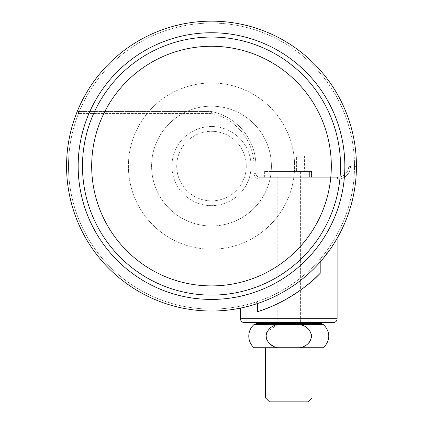 <?xml version="1.0" encoding="UTF-8"?>
<svg xmlns="http://www.w3.org/2000/svg" width="423" height="423" viewBox="0 0 423 423"><rect width="100%" height="100%" fill="white"/><g stroke="black" fill="none" stroke-linecap="round" stroke-linejoin="round"><path stroke-width="0.32" stroke-dasharray="2.12 1.59" d="M257.401 311.688C277.826 305.908 305.12 289.596 320.2 273.284A152.666 152.666 0 0 1 257.401 311.688L257.401 301.525A143.006 143.006 0 0 1 78.525 113.47A143.006 143.006 0 0 0 257.401 301.525L255.27 304.253A144.936 144.936 0 0 1 76.732 112.761A1.93 1.93 0 0 1 78.525 111.54L211.5 111.54L78.525 111.54A1.93 1.93 0 0 0 76.732 112.761A144.936 144.936 0 0 0 255.27 304.253L240.486 308.097L255.27 304.253L257.401 301.525L257.401 303.561M300.393 177.242L277.202 177.242L300.393 177.242L300.393 322.617L277.202 322.617L300.393 322.617L277.202 322.617L300.393 322.617L300.393 171.447L298.839 171.447L300.393 171.447M277.202 177.242L277.202 322.617L277.202 177.242L298.839 177.242L277.202 177.242M335.672 240.84L322.326 259.489C330.268 250.316 336.92 238.815 337.11 238.392M322.326 259.489C321.284 260.748 320.576 260.584 320.2 259.008C320.571 260.584 321.284 260.742 322.326 259.489A144.936 144.936 0 0 0 356.425 168.047A1.93 1.93 0 0 0 354.49 166.086L350.498 166.086L354.49 166.086A1.93 1.93 0 0 1 356.425 168.047A144.936 144.936 0 0 1 322.326 259.489A144.936 144.936 0 0 0 356.425 168.047A144.936 144.936 0 0 1 322.326 259.489M320.2 261.959L320.2 259.008A143.006 143.006 0 0 0 354.49 168.021L350.498 168.021A13.087 13.087 0 0 1 337.549 179.178L259.812 179.178A5.795 5.795 0 0 1 254.017 173.377L254.017 166.086A53.763 53.763 0 0 0 211.299 113.47L78.525 113.47L211.299 113.47A53.763 53.763 0 0 1 254.017 166.086L254.017 173.377A5.795 5.795 0 0 0 259.812 179.178L337.549 179.178A13.087 13.087 0 0 0 350.498 168.021L354.49 168.021A143.006 143.006 0 0 1 320.2 259.008L320.2 273.284M244.351 322.617L333.245 322.617M255.947 173.377L255.947 166.086L255.947 173.377A3.865 3.865 0 0 0 259.812 177.242L337.549 177.242L259.812 177.242A3.865 3.865 0 0 1 255.947 173.377A3.865 3.865 0 0 0 259.812 177.242A3.865 3.865 0 0 1 255.947 173.377L254.017 173.377L255.947 173.377M350.498 166.086A1.93 1.93 0 0 0 348.584 167.735A11.157 11.157 0 0 1 337.549 177.242A11.157 11.157 0 0 0 348.584 167.735A1.93 1.93 0 0 1 350.498 166.086L350.498 168.021L350.498 166.086A1.93 1.93 0 0 0 348.584 167.735A11.157 11.157 0 0 1 337.549 177.242A11.157 11.157 0 0 0 348.584 167.735A1.93 1.93 0 0 1 350.498 166.086M211.5 111.54L211.299 113.47L211.5 111.54A55.693 55.693 0 0 1 255.947 166.086A55.693 55.693 0 0 0 211.5 111.54A55.693 55.693 0 0 1 255.947 166.086A55.693 55.693 0 0 0 211.5 111.54M311.566 171.447L264.645 171.447L311.566 171.447L311.566 177.242L298.839 177.242L311.566 177.242L311.566 171.447L309.636 171.447L311.566 171.447M298.839 171.447L298.839 177.242L298.839 171.447L309.636 171.447L298.839 171.447M311.989 347.738L265.612 347.738L311.989 347.738M273.311 346.178L277.366 347.738L254.017 347.738M269.789 343.862L266.569 339.426L266.215 333.985M266.871 332.171L277.366 324.552L320.491 324.552L257.105 324.552M255.947 322.617L321.649 322.617L255.947 322.617M304.417 155.987L280.988 155.987L280.988 171.447L296.608 171.447L273.179 171.447L280.988 171.447L280.988 155.987L296.608 155.987L296.608 171.447L296.608 155.987L304.417 155.987L304.417 171.447L301.07 171.447L304.417 171.447M277.366 347.738L323.584 347.738M304.29 326.112L306.204 327.217M307.918 328.523L309.425 330.104M310.656 340.266L309.419 342.196M307.923 343.762L306.189 345.089M304.301 346.173L300.235 347.738M323.584 324.552L277.366 324.552M311.989 397.985L265.612 397.985M269.472 401.85L308.124 401.85M311.45 177.242L264.645 177.242L311.45 177.242L311.45 171.447L311.45 177.242M273.179 155.987L280.988 155.987L273.179 155.987L273.179 171.447M211.5 131.299A34.786 34.786 0 0 1 246.286 166.086A34.786 34.786 0 0 1 211.5 200.872A34.786 34.786 0 0 1 176.714 166.086A34.786 34.786 0 0 1 211.5 131.299A34.786 34.786 0 0 1 246.286 166.086A34.786 34.786 0 0 1 211.5 200.872A34.786 34.786 0 0 1 176.714 166.086A34.786 34.786 0 0 1 211.5 131.299A34.786 34.786 0 0 1 246.286 166.086A34.786 34.786 0 0 1 211.5 200.872A34.786 34.786 0 0 1 176.714 166.086A34.786 34.786 0 0 1 211.5 131.299A34.786 34.786 0 0 1 246.286 166.086A34.786 34.786 0 0 1 211.5 200.872A34.786 34.786 0 0 1 176.714 166.086A34.786 34.786 0 0 1 211.5 131.299A34.786 34.786 0 0 1 246.286 166.086A34.786 34.786 0 0 1 211.5 200.872M211.5 106.178A59.907 59.907 0 0 1 271.407 166.086A59.907 59.907 0 0 1 211.5 225.993A59.907 59.907 0 0 1 151.593 166.086A59.907 59.907 0 0 1 211.5 106.178A59.907 59.907 0 0 1 271.407 166.086A59.907 59.907 0 0 1 211.5 225.993A59.907 59.907 0 0 1 151.593 166.086A59.907 59.907 0 0 1 211.5 106.178M211.5 249.184A83.098 83.098 0 0 1 128.402 166.086A83.098 83.098 0 0 1 211.5 82.987A83.098 83.098 0 0 1 294.598 166.086A83.098 83.098 0 0 1 211.5 249.184A83.098 83.098 0 0 1 128.402 166.086A83.098 83.098 0 0 1 211.5 82.987A83.098 83.098 0 0 1 294.598 166.086A83.098 83.098 0 0 1 211.5 249.184A83.098 83.098 0 0 1 128.402 166.086A83.098 83.098 0 0 1 211.5 82.987A83.098 83.098 0 0 1 294.598 166.086A83.098 83.098 0 0 1 211.5 249.184A83.098 83.098 0 0 1 128.402 166.086A83.098 83.098 0 0 1 211.5 82.987A83.098 83.098 0 0 1 294.598 166.086A83.098 83.098 0 0 1 211.5 249.184M211.5 21.15A144.936 144.936 0 0 1 356.436 166.086A144.936 144.936 0 0 1 211.5 311.021A144.936 144.936 0 0 0 356.436 166.086A144.936 144.936 0 0 0 211.5 21.15A144.936 144.936 0 0 1 356.436 166.086A144.936 144.936 0 0 1 211.5 311.021A144.936 144.936 0 0 1 66.564 166.086A144.936 144.936 0 0 1 211.5 21.15A144.936 144.936 0 0 1 356.436 166.086A144.936 144.936 0 0 1 211.5 311.021A144.936 144.936 0 0 0 255.27 304.253A144.936 144.936 0 0 1 76.732 112.761L78.525 113.47L78.525 111.54A1.93 1.93 0 0 0 76.732 112.761A1.93 1.93 0 0 1 78.525 111.54L78.525 113.47L76.732 112.761M211.5 295.111A129.026 129.026 0 0 1 82.474 166.086A129.026 129.026 0 0 1 211.5 37.06A129.026 129.026 0 0 1 340.526 166.086A129.026 129.026 0 0 1 211.5 295.111M211.5 285.9A119.815 119.815 0 0 1 91.685 166.086A119.815 119.815 0 0 1 211.5 46.271A119.815 119.815 0 0 1 331.315 166.086A119.815 119.815 0 0 1 211.5 285.9M337.11 318.752L240.486 318.752M354.49 168.021L354.49 166.086A1.93 1.93 0 0 1 356.425 168.047A1.93 1.93 0 0 0 354.49 166.086L354.49 168.021L356.425 168.047L354.49 168.021M348.584 167.735L350.498 168.021L348.584 167.735M337.549 177.242L337.549 179.178L337.549 177.242M259.812 177.242L259.812 179.178L259.812 177.242M255.947 166.086L254.017 166.086L255.947 166.086M309.636 171.447L309.636 177.242L309.636 171.447M321.649 323.389L255.947 323.389M211.5 205.647A39.561 39.561 0 0 1 171.939 166.086A39.561 39.561 0 0 1 211.5 126.525A39.561 39.561 0 0 1 251.061 166.086A39.561 39.561 0 0 1 211.5 205.647A39.561 39.561 0 0 1 171.939 166.086A39.561 39.561 0 0 1 211.5 126.525A39.561 39.561 0 0 1 251.061 166.086A39.561 39.561 0 0 1 211.5 205.647M211.5 23.08A143.006 143.006 0 0 1 354.506 166.086A143.006 143.006 0 0 1 211.5 309.091A143.006 143.006 0 0 1 68.494 166.086A143.006 143.006 0 0 1 211.5 23.08A143.006 143.006 0 0 1 354.506 166.086A143.006 143.006 0 0 1 211.5 309.091A143.006 143.006 0 0 1 68.494 166.086A143.006 143.006 0 0 1 211.5 23.08M211.5 32.745A133.34 133.34 0 0 1 344.84 166.086A133.34 133.34 0 0 1 211.5 299.426A133.34 133.34 0 0 1 78.16 166.086A133.34 133.34 0 0 1 211.5 32.745M264.645 171.447L264.645 177.242"/><path stroke-width="0.63" d="M240.486 308.097L240.486 318.752A3.865 3.865 0 0 0 244.351 322.617L333.245 322.617A3.865 3.865 0 0 0 337.11 318.752L337.11 238.392L335.672 240.84M257.401 303.561L257.401 311.688C277.826 305.908 305.12 289.596 320.2 273.284L320.2 261.959M320.2 273.284A152.666 152.666 0 0 1 257.401 311.688M211.5 311.021A144.936 144.936 0 0 1 76.732 112.761A144.936 144.936 0 0 1 356.436 166.086A144.936 144.936 0 0 1 211.5 311.021A144.936 144.936 0 0 1 66.564 166.086A144.936 144.936 0 0 1 211.5 21.15A144.936 144.936 0 0 0 66.564 166.086A144.936 144.936 0 0 0 211.5 311.021A144.936 144.936 0 0 1 76.732 112.761A144.936 144.936 0 0 1 211.5 21.15M311.989 397.985L308.124 401.85L269.472 401.85L265.612 397.985L311.989 397.985L311.989 347.738M265.612 397.985L265.612 347.738M300.235 347.738C306.712 346.252 310.519 342.387 311.651 336.148C310.503 329.892 306.696 326.022 300.235 324.552L323.584 324.552C330.5 332.282 330.5 340.013 323.584 347.738L254.017 347.738A15.461 15.461 0 0 1 254.017 324.552L277.366 324.552L254.017 324.552M273.311 346.178L269.789 343.862M266.215 333.985L266.871 332.171M255.947 322.617L255.947 323.389A1.158 1.158 0 0 0 257.105 324.552L277.366 324.552C270.884 326.043 267.077 329.908 265.945 336.148C267.103 342.408 270.91 346.273 277.366 347.738M320.491 324.552A1.158 1.158 0 0 0 321.649 323.389L321.649 322.617M277.366 324.552L300.235 324.552L304.29 326.112M306.204 327.217L307.918 328.523M309.425 330.104L311.577 334.995L310.656 340.266M309.419 342.196L307.923 343.762M306.189 345.089L304.301 346.173M211.5 37.06A129.026 129.026 0 0 1 340.526 166.086A129.026 129.026 0 0 1 211.5 295.111A129.026 129.026 0 0 1 82.474 166.086A129.026 129.026 0 0 1 211.5 37.06M211.5 46.271A119.815 119.815 0 0 1 331.315 166.086A119.815 119.815 0 0 1 211.5 285.9A119.815 119.815 0 0 1 91.685 166.086A119.815 119.815 0 0 1 211.5 46.271M240.486 318.752L337.11 318.752M255.947 323.389L321.649 323.389M211.5 299.426A133.34 133.34 0 0 1 78.16 166.086A133.34 133.34 0 0 1 211.5 32.745A133.34 133.34 0 0 1 344.84 166.086A133.34 133.34 0 0 1 211.5 299.426"/></g></svg>
